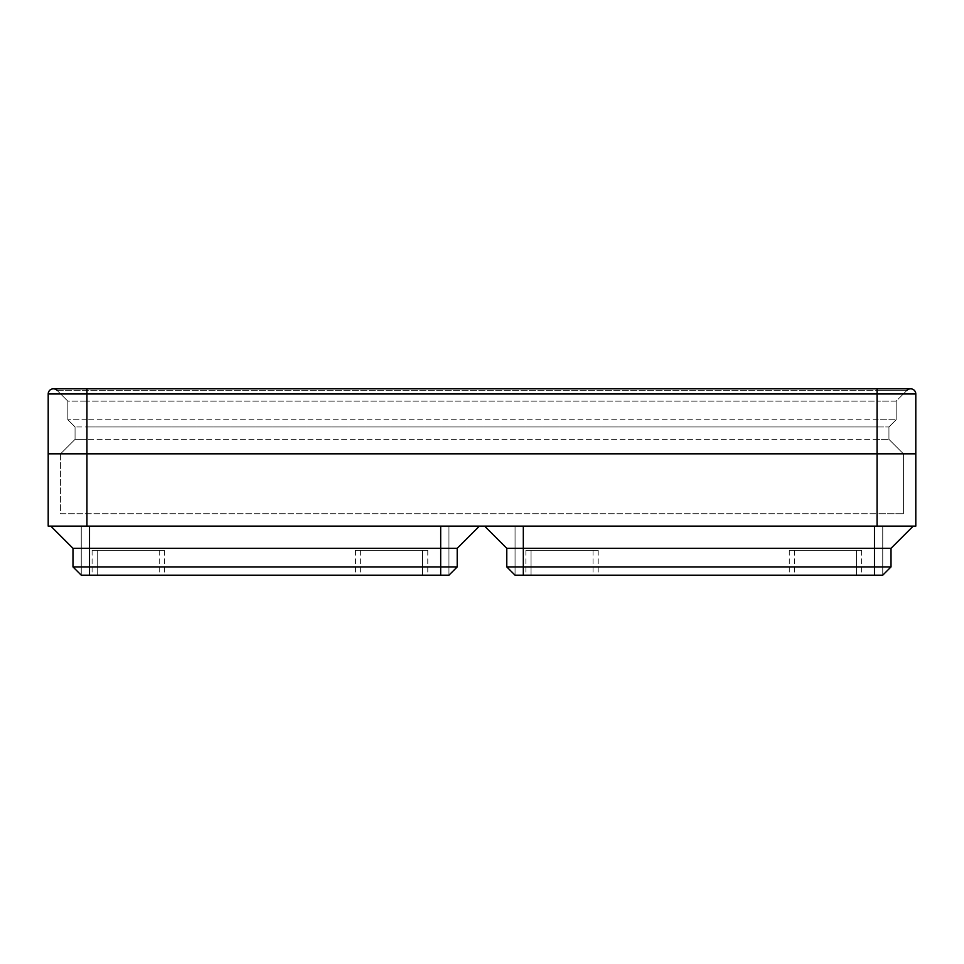 <?xml version="1.0" encoding="UTF-8"?>
<svg xmlns="http://www.w3.org/2000/svg" width="964" height="964" viewBox="0 0 964 964"><rect width="100%" height="100%" fill="white"/><g stroke="black" fill="none" stroke-linecap="round" stroke-linejoin="round"><path stroke-width="0.72" stroke-dasharray="4.82 3.62" d="M506.787 548.323L484.579 526.115L515.053 526.115L515.053 575.183L515.053 526.115L484.579 526.115L506.787 548.323L506.787 566.916L515.053 575.183L515.053 526.115L484.579 526.115L506.787 548.323L506.787 566.916L515.053 575.183L515.053 526.115L484.579 526.115L506.787 548.323L506.787 566.916L515.053 575.183L515.053 526.115L484.579 526.115L506.787 548.323L506.787 566.916L515.053 575.183L515.053 526.115L484.579 526.115L506.787 548.323L506.787 566.916L515.053 575.183L515.053 526.115L484.579 526.115L523.319 526.115L523.319 575.183L523.319 526.115L523.319 575.183L523.319 526.115L523.319 575.183L523.319 526.115L874.481 526.115L523.319 526.115L874.481 526.115L523.319 526.115L523.319 548.323L874.481 548.323L523.319 548.323L523.319 566.916L874.481 566.916L523.319 566.916L523.319 575.183L523.319 526.115L874.481 526.115L874.481 575.183L874.481 526.115L523.319 526.115L874.481 526.115L523.319 526.115L523.319 548.323L874.481 548.323L523.319 548.323L523.319 566.916L874.481 566.916L523.319 566.916L523.319 575.183L874.481 575.183L523.319 575.183L523.319 526.115L874.481 526.115L874.481 575.183L874.481 526.115L523.319 526.115L874.481 526.115L523.319 526.115L523.319 575.183L874.481 575.183L523.319 575.183L523.319 526.115L523.319 575.183L523.319 526.115L523.319 575.183L523.319 526.115L484.579 526.115L506.787 548.323L523.319 548.323L523.319 526.115L523.319 548.323L506.787 548.323L506.787 566.916L523.319 566.916L523.319 548.323L523.319 566.916L506.787 566.916L515.053 575.183L523.319 575.183L523.319 566.916L523.319 575.183L515.053 575.183L515.053 526.115L484.579 526.115L523.319 526.115L484.579 526.115L506.787 548.323L523.319 548.323L506.787 548.323L506.787 566.916L523.319 566.916L506.787 566.916L515.053 575.183L523.319 575.183L523.319 526.115L523.319 575.183L515.053 575.183L515.053 526.115L484.579 526.115L523.319 526.115L484.579 526.115L506.787 548.323L874.481 548.323L874.481 566.916L506.787 566.916L515.053 575.183L523.319 575.183L523.319 526.115L874.481 526.115L874.481 575.183L874.481 526.115L874.481 575.183L523.319 575.183L523.319 526.115L484.579 526.115L515.053 526.115L515.053 575.183L515.053 526.115L515.053 575.183L506.787 566.916L506.787 548.323L506.787 566.916L506.787 548.323L484.579 526.115L515.053 526.115L515.053 575.183L506.787 566.916M72.987 548.323L50.779 526.115L81.253 526.115L81.253 575.183L81.253 526.115L50.779 526.115L72.987 548.323L72.987 566.916L81.253 575.183L81.253 526.115L50.779 526.115L72.987 548.323L72.987 566.916L81.253 575.183L81.253 526.115L50.779 526.115L72.987 548.323L72.987 566.916L81.253 575.183L81.253 526.115L50.779 526.115L72.987 548.323L72.987 566.916L81.253 575.183L81.253 526.115L50.779 526.115L72.987 548.323L72.987 566.916L81.253 575.183L81.253 526.115L50.779 526.115L89.519 526.115L89.519 575.183L89.519 526.115L89.519 575.183L89.519 526.115L89.519 575.183L89.519 526.115L440.681 526.115L89.519 526.115L440.681 526.115L89.519 526.115L89.519 548.323L440.681 548.323L89.519 548.323L89.519 566.916L440.681 566.916L89.519 566.916L89.519 575.183L89.519 526.115L440.681 526.115L440.681 575.183L440.681 526.115L89.519 526.115L440.681 526.115L89.519 526.115L89.519 548.323L440.681 548.323L89.519 548.323L89.519 566.916L440.681 566.916L89.519 566.916L89.519 575.183L440.681 575.183L89.519 575.183L89.519 526.115L440.681 526.115L440.681 575.183L440.681 526.115L89.519 526.115L440.681 526.115L89.519 526.115L89.519 575.183L440.681 575.183L89.519 575.183L89.519 526.115L89.519 575.183L89.519 526.115L89.519 575.183L89.519 526.115L50.779 526.115L72.987 548.323L89.519 548.323L89.519 526.115L89.519 548.323L72.987 548.323L72.987 566.916L89.519 566.916L89.519 548.323L89.519 566.916L72.987 566.916L81.253 575.183L89.519 575.183L89.519 566.916L89.519 575.183L81.253 575.183L81.253 526.115L50.779 526.115L89.519 526.115L50.779 526.115L72.987 548.323L89.519 548.323L72.987 548.323L72.987 566.916L89.519 566.916L72.987 566.916L81.253 575.183L89.519 575.183L89.519 526.115L89.519 575.183L81.253 575.183L81.253 526.115L50.779 526.115L89.519 526.115L50.779 526.115L72.987 548.323L440.681 548.323L440.681 566.916L72.987 566.916L81.253 575.183L89.519 575.183L89.519 526.115L440.681 526.115L440.681 575.183L440.681 526.115L440.681 575.183L89.519 575.183L89.519 526.115L50.779 526.115L81.253 526.115L81.253 575.183L81.253 526.115L81.253 575.183L72.987 566.916L72.987 548.323L72.987 566.916L72.987 548.323L50.779 526.115L81.253 526.115L81.253 575.183L72.987 566.916M891.013 566.916L874.481 566.916L874.481 526.115L515.053 526.115L515.053 575.183L882.747 575.183L523.319 575.183L874.481 575.183L874.481 526.115L874.481 575.183L874.481 526.115L874.481 575.183L882.747 575.183L874.481 575.183L874.481 526.115L874.481 575.183L874.481 526.115L874.481 575.183L882.747 575.183L882.747 526.115L913.221 526.115L891.013 548.323L891.013 566.916L882.747 575.183L882.747 526.115L913.221 526.115L891.013 548.323L891.013 566.916L882.747 575.183L882.747 526.115L913.221 526.115L891.013 548.323L891.013 566.916L882.747 575.183L882.747 526.115L913.221 526.115L891.013 548.323L891.013 566.916L882.747 575.183L882.747 526.115L913.221 526.115L891.013 548.323L891.013 566.916L882.747 575.183L882.747 526.115L913.221 526.115L882.747 526.115L882.747 575.183L891.013 566.916L891.013 548.323L913.221 526.115L882.747 526.115L882.747 575.183L891.013 566.916L891.013 548.323L913.221 526.115L882.747 526.115L882.747 575.183L891.013 566.916L891.013 548.323L913.221 526.115L874.481 526.115L874.481 548.323L891.013 548.323L874.481 548.323L874.481 575.183L874.481 526.115L913.221 526.115L891.013 548.323L891.013 566.916L874.481 566.916L891.013 566.916L882.747 575.183L874.481 575.183L874.481 526.115L874.481 548.323L891.013 548.323L874.481 548.323L874.481 575.183L874.481 526.115L913.221 526.115L874.481 526.115L913.221 526.115L891.013 548.323L891.013 566.916L874.481 566.916L891.013 566.916L882.747 575.183L882.747 526.115L874.481 526.115L874.481 548.323L891.013 548.323M457.213 566.916L440.681 566.916L440.681 526.115L81.253 526.115L81.253 575.183L448.947 575.183L89.519 575.183L440.681 575.183L440.681 526.115L440.681 575.183L440.681 526.115L440.681 575.183L448.947 575.183L440.681 575.183L440.681 526.115L440.681 575.183L440.681 526.115L440.681 575.183L448.947 575.183L448.947 526.115L479.421 526.115L457.213 548.323L457.213 566.916L448.947 575.183L448.947 526.115L479.421 526.115L457.213 548.323L457.213 566.916L448.947 575.183L448.947 526.115L479.421 526.115L457.213 548.323L457.213 566.916L448.947 575.183L448.947 526.115L479.421 526.115L457.213 548.323L457.213 566.916L448.947 575.183L448.947 526.115L479.421 526.115L457.213 548.323L457.213 566.916L448.947 575.183L448.947 526.115L479.421 526.115L448.947 526.115L448.947 575.183L457.213 566.916L457.213 548.323L479.421 526.115L448.947 526.115L448.947 575.183L457.213 566.916L457.213 548.323L479.421 526.115L448.947 526.115L448.947 575.183L457.213 566.916L457.213 548.323L479.421 526.115L440.681 526.115L440.681 548.323L457.213 548.323L440.681 548.323L440.681 575.183L440.681 526.115L479.421 526.115L457.213 548.323L457.213 566.916L440.681 566.916L457.213 566.916L448.947 575.183L440.681 575.183L440.681 526.115L440.681 548.323L457.213 548.323L440.681 548.323L440.681 575.183L440.681 526.115L479.421 526.115L440.681 526.115L479.421 526.115L457.213 548.323L457.213 566.916L440.681 566.916L457.213 566.916L448.947 575.183L448.947 526.115L440.681 526.115L440.681 548.323L457.213 548.323M874.481 526.115L913.221 526.115L874.481 526.115L913.221 526.115L874.481 526.115L882.747 526.115L882.747 575.183L882.747 526.115L523.319 526.115L882.747 526.115L882.747 575.183L882.747 526.115L515.053 526.115L515.053 575.183L523.319 575.183L523.319 526.115L515.053 526.115L515.053 575.183L523.319 575.183L523.319 526.115L882.747 526.115L882.747 575.183L882.747 526.115L874.481 526.115L874.481 575.183L882.747 575.183L882.747 526.115L882.747 575.183L523.319 575.183L523.319 526.115L515.053 526.115L515.053 575.183L523.319 575.183L523.319 526.115L515.053 526.115L515.053 575.183L523.319 575.183L523.319 526.115L523.319 575.183L882.747 575.183L874.481 575.183L874.481 526.115M440.681 526.115L479.421 526.115L440.681 526.115L479.421 526.115L440.681 526.115L448.947 526.115L448.947 575.183L448.947 526.115L89.519 526.115L448.947 526.115L448.947 575.183L448.947 526.115L81.253 526.115L81.253 575.183L89.519 575.183L89.519 526.115L81.253 526.115L81.253 575.183L89.519 575.183L89.519 526.115L448.947 526.115L448.947 575.183L448.947 526.115L440.681 526.115L440.681 575.183L448.947 575.183L448.947 526.115L448.947 575.183L89.519 575.183L89.519 526.115L81.253 526.115L81.253 575.183L89.519 575.183L89.519 526.115L81.253 526.115L81.253 575.183L89.519 575.183L89.519 526.115L89.519 575.183L448.947 575.183L440.681 575.183L440.681 526.115M531.056 575.183L598.198 575.183L531.056 575.183L598.198 575.183L531.056 575.183L598.198 575.183L531.056 575.183L531.056 550.384L598.198 550.384L531.056 550.384L598.198 550.384L531.056 550.384L531.056 575.183L531.056 550.384L598.198 550.384L531.056 550.384M559.469 575.183L525.898 575.183L559.469 575.183M856.406 575.183L789.275 575.183L856.406 575.183L789.275 575.183L856.406 575.183L789.275 575.183L856.406 575.183L856.406 550.384L789.275 550.384L856.406 550.384L789.275 550.384L856.406 550.384L856.406 575.183L856.406 550.384L789.275 550.384L856.406 550.384M828.004 575.183L861.575 575.183L828.004 575.183M559.469 550.384L525.898 550.384L559.469 550.384M828.004 550.384L861.575 550.384L828.004 550.384M97.256 575.183L164.398 575.183L97.256 575.183L164.398 575.183L97.256 575.183L164.398 575.183L97.256 575.183L97.256 550.384L164.398 550.384L97.256 550.384L164.398 550.384L97.256 550.384L97.256 575.183L97.256 550.384L164.398 550.384L97.256 550.384M125.669 575.183L92.098 575.183L125.669 575.183M422.606 575.183L355.475 575.183L422.606 575.183L355.475 575.183L422.606 575.183L355.475 575.183L422.606 575.183L422.606 550.384L355.475 550.384L422.606 550.384L355.475 550.384L422.606 550.384L422.606 575.183L422.606 550.384L355.475 550.384L422.606 550.384M394.204 575.183L427.775 575.183L394.204 575.183M125.669 550.384L92.098 550.384L125.669 550.384M394.204 550.384L427.775 550.384L394.204 550.384M915.8 393.987L877.071 393.987L877.071 513.728L903.401 513.728L877.071 513.728L877.071 453.815L903.401 453.815L877.071 453.815L877.071 526.115L915.8 526.115L915.8 453.815L48.2 453.815L48.2 526.115L86.929 526.115L86.929 453.815L60.599 453.815L60.599 513.728L877.071 513.728L86.929 513.728L86.929 453.815L877.071 453.815L60.599 453.815L60.599 513.728L86.929 513.728L86.929 388.817L86.929 453.815L877.071 453.815L877.071 439.355L86.929 439.355L877.071 439.355L877.071 426.968L86.929 426.968L877.071 426.968L877.071 419.738L86.929 419.738L877.071 419.738L877.071 401.144L86.929 401.144L877.071 401.144L877.071 388.817L877.071 453.815L877.071 388.817L877.071 401.144L896.171 401.144L896.171 419.738L888.941 426.968L888.941 439.355L903.401 453.815L903.401 513.728L903.401 453.815L915.8 453.815L915.8 393.987A5.169 5.169 0 0 0 906.979 390.336L896.171 401.144L896.171 419.738L888.941 426.968L888.941 439.355L903.401 453.815L915.8 453.815L903.401 453.815L888.941 439.355L888.941 426.968L896.171 419.738L896.171 401.144L906.979 390.336L896.171 401.144L877.071 401.144L877.071 419.738L896.171 419.738L877.071 419.738L877.071 426.968L888.941 426.968L877.071 426.968L877.071 439.355L888.941 439.355L877.071 439.355L877.071 453.815L915.8 453.815L915.8 393.987A5.169 5.169 0 0 0 906.979 390.336A5.169 5.169 0 0 1 910.631 388.817L877.071 388.817L877.071 393.987L86.929 393.987L86.929 453.815L86.929 388.817L86.929 401.144L67.829 401.144L67.829 419.738L75.059 426.968L75.059 439.355L60.599 453.815L48.2 453.815L48.2 393.987A5.169 5.169 0 0 1 57.021 390.336L67.829 401.144L67.829 419.738L75.059 426.968L75.059 439.355L60.599 453.815L48.2 453.815L60.599 453.815L75.059 439.355L75.059 426.968L67.829 419.738L67.829 401.144L57.021 390.336L67.829 401.144L86.929 401.144L86.929 419.738L67.829 419.738L86.929 419.738L86.929 426.968L75.059 426.968L86.929 426.968L86.929 439.355L75.059 439.355L86.929 439.355L86.929 453.815L60.599 453.815L86.929 453.815L86.929 388.817L86.929 393.987L48.2 393.987A5.169 5.169 0 0 1 57.021 390.336A5.169 5.169 0 0 0 53.369 388.817L86.929 388.817M877.071 526.115L86.929 526.115M877.071 453.815L877.071 390.336L57.021 390.336L67.829 401.144L67.829 419.738L75.059 426.968L75.059 439.355L60.599 453.815L48.2 453.815L86.929 453.815M48.2 453.815L48.2 393.987M57.021 390.336L877.071 390.336L877.071 388.817M906.979 390.336L877.071 390.336L906.979 390.336L896.171 401.144L896.171 419.738L888.941 426.968L888.941 439.355L903.401 453.815L915.8 453.815M598.198 550.384L598.198 575.183M525.898 550.384L525.898 575.183M593.029 550.384L593.029 575.183M789.275 550.384L789.275 575.183M794.444 550.384L794.444 575.183M861.575 550.384L861.575 575.183M164.398 550.384L164.398 575.183M92.098 550.384L92.098 575.183M159.229 550.384L159.229 575.183M355.475 550.384L355.475 575.183M360.644 550.384L360.644 575.183M427.775 550.384L427.775 575.183"/><path stroke-width="1.45" d="M484.579 526.115L506.787 548.323L506.787 566.916L515.053 575.183L506.787 566.916L506.787 548.323L484.579 526.115M50.779 526.115L72.987 548.323L72.987 566.916L81.253 575.183L72.987 566.916L72.987 548.323L50.779 526.115M506.787 548.323L523.319 548.323L523.319 566.916L523.319 526.115L523.319 548.323L891.013 548.323L913.221 526.115L891.013 548.323L891.013 566.916L882.747 575.183L874.481 575.183L874.481 566.916L874.481 575.183L515.053 575.183L882.747 575.183L891.013 566.916L874.481 566.916L874.481 548.323L874.481 566.916L523.319 566.916L523.319 575.183L523.319 566.916L506.787 566.916M72.987 548.323L89.519 548.323L89.519 566.916L89.519 526.115L89.519 548.323L457.213 548.323L479.421 526.115L457.213 548.323L457.213 566.916L448.947 575.183L440.681 575.183L440.681 566.916L440.681 575.183L81.253 575.183L448.947 575.183L457.213 566.916L440.681 566.916L440.681 548.323L440.681 566.916L89.519 566.916L89.519 575.183L89.519 566.916L72.987 566.916M874.481 526.115L874.481 548.323L874.481 526.115M440.681 526.115L440.681 548.323L440.681 526.115M891.013 548.323L891.013 566.916M457.213 548.323L457.213 566.916M86.929 526.115L877.071 526.115L877.071 453.815L48.2 453.815L48.2 526.115L86.929 526.115L86.929 453.815L915.8 453.815L915.8 526.115L877.071 526.115M86.929 453.815L86.929 388.817L86.929 453.815L48.2 453.815L48.2 393.987A5.169 5.169 0 0 1 57.021 390.336M86.929 388.817L53.369 388.817A5.169 5.169 0 0 0 48.2 393.987L877.071 393.987L877.071 388.817L86.929 388.817L877.071 388.817L877.071 453.815L915.8 453.815L915.8 393.987A5.169 5.169 0 0 0 906.979 390.336M48.2 393.987L48.2 453.815M915.8 453.815L915.8 393.987A5.169 5.169 0 0 0 910.631 388.817L877.071 388.817M915.8 393.987L877.071 393.987L877.071 453.815"/></g></svg>
